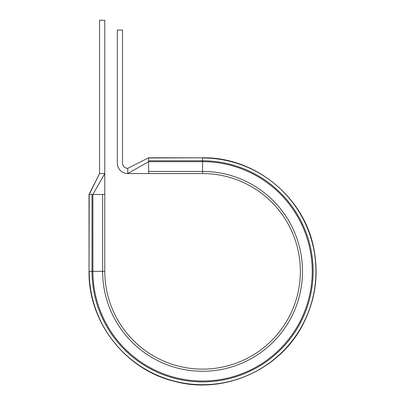 <?xml version="1.0" encoding="UTF-8"?>
<svg xmlns="http://www.w3.org/2000/svg" width="405" height="405" viewBox="0 0 405 405"><rect width="100%" height="100%" fill="white"/><g stroke="black" fill="none" stroke-linecap="round" stroke-linejoin="round"><path stroke-width="0.61" d="M148.615 157.803L127.742 168.338L148.615 157.803L202.571 157.803C254.917 156.841 304.074 196.865 313.753 248.321C318.932 274.641 315.454 299.761 303.325 323.686C280.432 369.719 223.899 394.976 174.332 381.318C125.241 369.588 88.179 321.808 89.029 271.345C88.179 321.808 125.241 369.588 174.332 381.318C223.899 394.976 280.432 369.719 303.325 323.686C315.454 299.761 318.932 274.641 313.753 248.321C304.074 196.865 254.917 156.841 202.571 157.803L148.615 157.985L148.615 173.558L127.742 173.558A10.434 10.434 0 0 1 117.303 163.124L117.303 30.061L122.523 30.061L122.523 163.124A5.219 5.219 0 0 0 127.742 168.338L127.742 173.558L148.615 161.676L202.571 161.676L202.571 171.416A99.929 99.929 0 0 1 302.494 271.345A99.929 99.929 0 0 1 202.571 371.274A99.929 99.929 0 0 1 102.642 271.345L102.642 194.43L104.779 194.43L104.779 20.25L99.564 20.25L99.564 173.558L104.779 173.558L92.902 194.43L102.642 194.43M89.211 194.43L99.564 173.558L89.029 194.43L89.029 271.345L89.211 194.43L92.902 194.43L92.902 271.345L104.779 271.345L104.779 194.43M148.615 171.416L202.571 171.416L202.571 173.558L148.615 173.558M202.571 173.558A97.787 97.787 0 0 1 300.358 271.345A97.787 97.787 0 0 1 202.571 369.132A97.787 97.787 0 0 1 104.779 271.345A97.787 97.787 0 0 0 202.571 369.132A97.787 97.787 0 0 0 300.358 271.345A97.787 97.787 0 0 0 202.571 173.558M148.615 160.79L202.571 160.79A110.555 110.555 0 0 1 313.121 271.345A110.555 110.555 0 0 1 202.571 381.9A110.555 110.555 0 0 1 92.016 271.345L89.211 271.345A113.359 113.359 0 0 0 202.571 384.704A113.359 113.359 0 0 0 315.925 271.345A113.359 113.359 0 0 0 202.571 157.985L202.571 161.676A109.669 109.669 0 0 1 312.235 271.345A109.669 109.669 0 0 1 202.571 381.014A109.669 109.669 0 0 1 92.902 271.345L92.016 271.345L92.016 194.43"/></g></svg>
